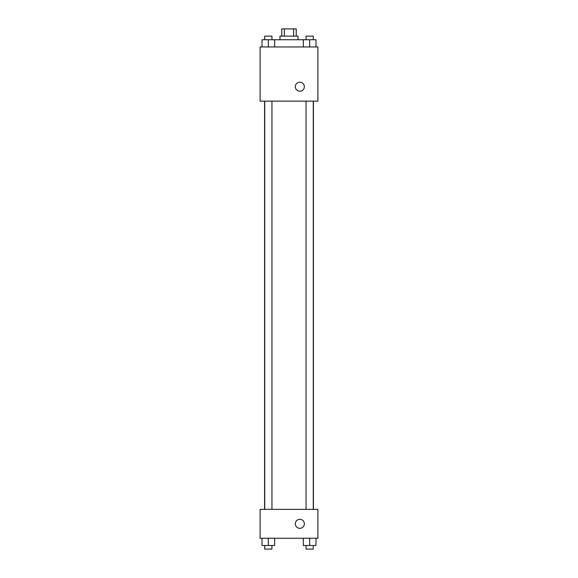 <?xml version="1.0" encoding="UTF-8"?>
<svg xmlns="http://www.w3.org/2000/svg" width="578" height="578" viewBox="0 0 578 578"><rect width="100%" height="100%" fill="white"/><g stroke="black" fill="none" stroke-linecap="round" stroke-linejoin="round"><path stroke-width="0.87" d="M284.369 36.125L284.369 28.9L281.775 28.9L281.775 36.125M284.369 28.9L296.225 28.9L296.225 36.125M293.631 36.125L293.631 28.9M279.969 39.738L279.969 36.125L298.031 36.125L298.031 39.738M303.342 46.962L303.342 39.738L262.015 39.738L262.015 46.962M260.1 46.962L317.9 46.962L317.9 101.15L260.1 101.15L260.1 46.962M295.322 86.7A4.516 4.516 0 0 1 302.092 82.791A4.516 4.516 0 0 1 302.092 90.609A4.516 4.516 0 0 1 295.322 86.7M260.1 509.363L317.9 509.363L317.9 538.263L260.1 538.263L260.1 509.363M299.838 528.328A4.516 4.516 0 0 1 295.929 521.558A4.516 4.516 0 0 1 303.746 521.558A4.516 4.516 0 0 1 299.838 528.328M303.342 538.263L303.342 545.488L315.985 545.488L315.985 538.263L315.985 545.488M309.664 545.488L309.664 538.263M313.276 545.488L313.276 549.1L306.051 549.1L306.051 545.488M262.015 538.263L262.015 545.488L274.658 545.488L274.658 538.263L274.658 545.488M268.337 545.488L268.337 538.263M271.949 545.488L271.949 549.1L264.724 549.1L264.724 545.488M303.342 39.738L315.985 39.738L315.985 46.962L315.985 39.738M309.664 46.962L309.664 39.738M313.276 39.738L313.276 36.125L306.051 36.125L306.051 39.738M268.337 46.962L268.337 39.738M274.658 46.962L274.658 39.738L274.658 46.962M271.949 39.738L271.949 36.125L264.724 36.125L264.724 39.738M313.421 509.363L313.421 101.15M264.579 509.363L264.579 101.15M306.051 101.15L306.051 509.363M313.276 101.15L313.276 509.363M271.949 509.363L271.949 101.15M264.724 509.363L264.724 101.15"/></g></svg>
